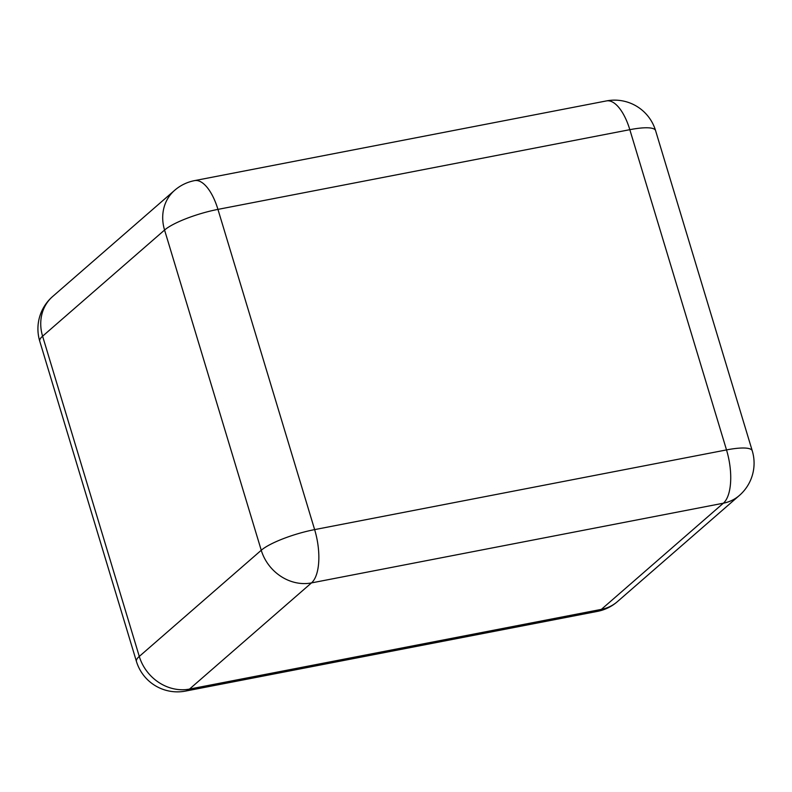 <?xml version="1.0" encoding="UTF-8"?>
<svg xmlns="http://www.w3.org/2000/svg" width="792" height="792" viewBox="0 0 792 792"><rect width="100%" height="100%" fill="white"/><g stroke="black" fill="none" stroke-linecap="round" stroke-linejoin="round"><path stroke-width="1.19" d="M52.628 296.525L174.596 190.357A42.808 37.739 -131 0 0 164.568 230.036A42.808 9.197 -16.8 0 1 217.948 209.385L314.632 529.61A42.808 9.197 -16.8 0 0 261.251 550.262A42.808 37.739 49 0 0 311.474 582.912L189.506 689.08A42.808 37.739 -131 0 1 139.283 656.429L261.251 550.262L164.568 230.036L42.6 336.194A42.808 37.739 -131 0 1 52.628 296.525A42.808 42.808 0 0 0 39.748 341.194A42.808 9.197 163.2 0 1 42.6 336.194L139.283 656.429A42.808 9.197 163.2 0 0 136.432 661.419A42.808 42.808 0 0 0 185.556 691.079A42.808 17.998 79 0 0 189.506 689.08L601.375 609.375A42.808 17.998 79 0 1 597.425 611.384A42.808 42.808 0 0 0 617.404 601.643L739.372 495.475A42.808 42.808 0 0 0 752.251 450.806A42.808 9.197 -16.8 0 0 726.512 449.915A42.808 17.998 -101 0 1 723.353 503.207A42.808 37.739 49 0 0 739.372 495.475M606.444 100.921A42.808 17.998 79 0 1 629.828 129.68A42.808 9.197 -16.8 0 1 655.568 130.581A42.808 42.808 0 0 0 606.444 100.921L194.575 180.616A42.808 17.998 -101 0 1 217.948 209.385L629.828 129.68L726.512 449.915L314.632 529.61A42.808 17.998 79 0 1 311.474 582.912L723.353 503.207L601.375 609.375A42.808 37.739 49 0 0 617.404 601.643M185.556 691.079L597.425 611.384M39.748 341.194L136.432 661.419M655.568 130.581L752.251 450.806M194.575 180.616A42.808 42.808 0 0 0 174.596 190.357"/></g></svg>

